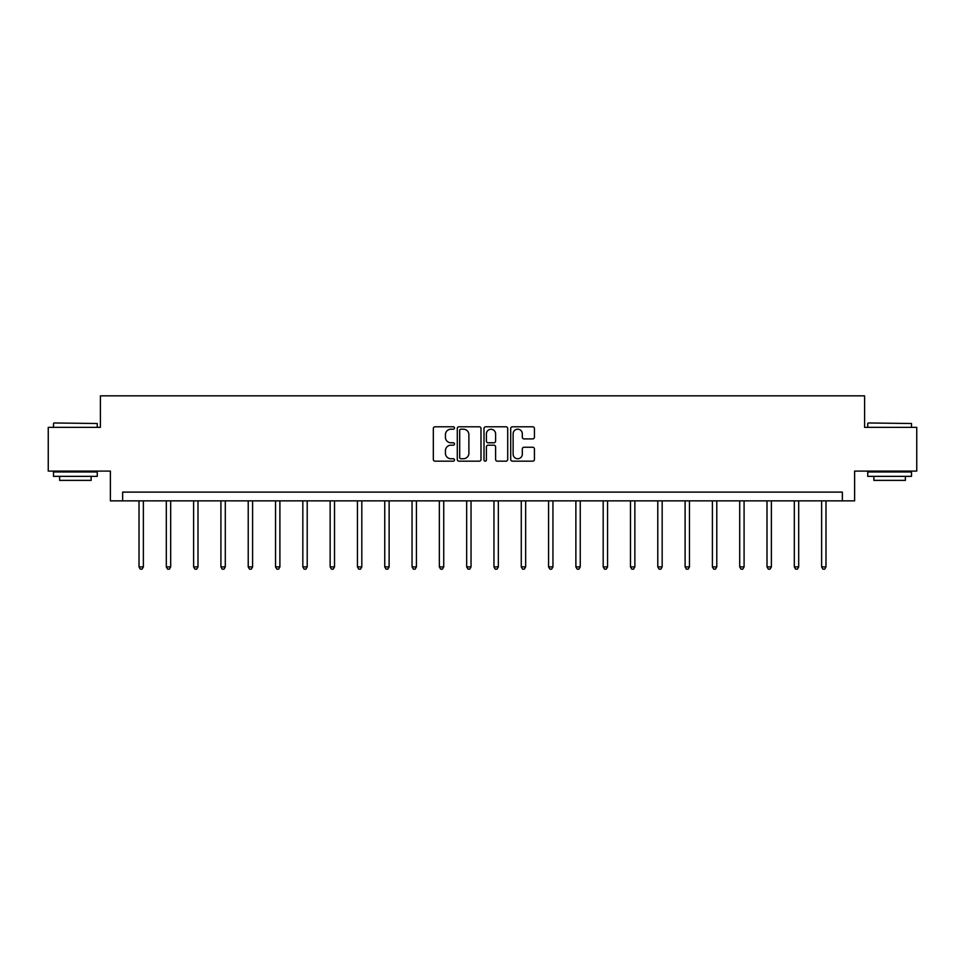 <?xml version="1.0" encoding="UTF-8"?>
<svg xmlns="http://www.w3.org/2000/svg" width="965" height="965" viewBox="0 0 965 965"><rect width="100%" height="100%" fill="white"/><g stroke="black" fill="none" stroke-linecap="round" stroke-linejoin="round"><path stroke-width="1.45" d="M454.491 428.002A1.206 1.206 0 0 0 453.297 426.795L435.034 426.795A1.713 1.713 0 0 0 433.321 428.508L433.321 459.437A1.713 1.713 0 0 0 435.034 461.161L453.297 461.161A1.206 1.206 0 0 0 454.491 459.955A1.206 1.206 0 0 0 453.297 458.749L450.932 458.749A5.5 5.5 0 0 1 445.432 453.248L445.432 450.679A5.5 5.5 0 0 1 450.932 445.179L453.297 445.179A1.206 1.206 0 0 0 454.491 443.972A1.206 1.206 0 0 0 453.297 442.778L450.932 442.778A5.5 5.5 0 0 1 445.432 437.278L445.432 434.696A5.5 5.5 0 0 1 450.932 429.196L453.297 429.196A1.206 1.206 0 0 0 454.491 428.002M532.704 438.906A1.713 1.713 0 0 0 534.429 437.193L534.429 428.508A1.713 1.713 0 0 0 532.704 426.795L512.439 426.795A1.713 1.713 0 0 0 510.714 428.508L510.714 459.437A1.713 1.713 0 0 0 512.439 461.161L532.704 461.161A1.713 1.713 0 0 0 534.429 459.437L534.429 448.954A1.713 1.713 0 0 0 532.704 447.241L524.031 447.241A1.713 1.713 0 0 0 522.318 448.954L522.318 454.153A4.596 4.596 0 0 1 517.722 458.749A4.596 4.596 0 0 1 513.127 454.153L513.127 433.792A4.596 4.596 0 0 1 517.722 429.196A4.596 4.596 0 0 1 522.318 433.792L522.318 437.193A1.713 1.713 0 0 0 524.031 438.906L532.704 438.906M842.361 500.859L854.616 500.859L854.616 471.101L916.75 471.101L916.75 427.35L864.592 427.35L864.592 395.843L100.408 395.843L100.408 427.35L48.25 427.35L48.25 471.101L110.384 471.101L110.384 500.859L842.361 500.859L842.361 492.114L122.639 492.114L122.639 500.859M480.992 428.508A1.713 1.713 0 0 0 479.279 426.795L459.002 426.795A1.713 1.713 0 0 0 457.289 428.508L457.289 459.437A1.713 1.713 0 0 0 459.002 461.161L479.279 461.161A1.713 1.713 0 0 0 480.992 459.437L480.992 428.508M485.721 426.795L505.998 426.795A1.713 1.713 0 0 1 507.711 428.508L507.711 459.437A1.713 1.713 0 0 1 505.998 461.161L497.313 461.161A1.713 1.713 0 0 1 495.6 459.437L495.6 446.892A1.713 1.713 0 0 0 493.887 445.179L488.121 445.179A1.713 1.713 0 0 0 486.408 446.892L486.408 459.955A1.206 1.206 0 0 1 485.202 461.161A1.206 1.206 0 0 1 484.008 459.955L484.008 428.508A1.713 1.713 0 0 1 485.721 426.795M460.896 429.196A1.206 1.206 0 0 0 459.69 430.402L459.69 457.543A1.206 1.206 0 0 0 460.896 458.749L463.381 458.749A5.5 5.5 0 0 0 468.881 453.248L468.881 434.696A5.5 5.5 0 0 0 463.381 429.196L460.896 429.196M495.6 433.888A4.596 4.596 0 0 0 491.004 429.292A4.596 4.596 0 0 0 486.408 433.888L486.408 441.053A1.713 1.713 0 0 0 488.121 442.778L493.887 442.778A1.713 1.713 0 0 0 495.6 441.053L495.6 433.888M139.008 500.859L139.008 566.877L143.375 566.877L143.375 500.859M143.375 566.877L142.072 569.157L140.311 569.157L139.008 566.877M54.028 422.972L97.26 423.502L54.028 422.972M75.379 476.36L53.497 476.36L53.497 471.981L97.26 471.981L97.26 476.36L75.379 476.36M91.132 476.36L91.132 480.377L59.625 480.377L59.625 476.36M868.271 422.972L911.503 423.502L868.271 422.972M889.621 476.36L867.74 476.36L867.74 471.981L911.503 471.981L911.503 476.36L889.621 476.36M905.375 476.36L905.375 480.377L873.868 480.377L873.868 476.36M166.306 500.859L166.306 566.877L170.684 566.877L170.684 500.859M170.684 566.877L169.37 569.157L167.621 569.157L166.306 566.877M193.615 500.859L193.615 566.877L197.994 566.877L197.994 500.859M197.994 566.877L196.679 569.157L194.93 569.157L193.615 566.877M220.913 500.859L220.913 566.877L225.291 566.877L225.291 500.859M225.291 566.877L223.977 569.157L222.227 569.157L220.913 566.877M248.222 500.859L248.222 566.877L252.601 566.877L252.601 500.859M252.601 566.877L251.286 569.157L249.537 569.157L248.222 566.877M275.532 500.859L275.532 566.877L279.898 566.877L279.898 500.859M279.898 566.877L278.596 569.157L276.834 569.157L275.532 566.877M302.829 500.859L302.829 566.877L307.208 566.877L307.208 500.859M307.208 566.877L305.893 569.157L304.144 569.157L302.829 566.877M330.139 500.859L330.139 566.877L334.517 566.877L334.517 500.859M334.517 566.877L333.202 569.157L331.453 569.157L330.139 566.877M357.436 500.859L357.436 566.877L361.815 566.877L361.815 500.859M361.815 566.877L360.5 569.157L358.751 569.157L357.436 566.877M384.745 500.859L384.745 566.877L389.124 566.877L389.124 500.859M389.124 566.877L387.809 569.157L386.06 569.157L384.745 566.877M412.055 500.859L412.055 566.877L416.422 566.877L416.422 500.859M416.422 566.877L415.119 569.157L413.358 569.157L412.055 566.877M439.352 500.859L439.352 566.877L443.731 566.877L443.731 500.859M443.731 566.877L442.416 569.157L440.667 569.157L439.352 566.877M466.662 500.859L466.662 566.877L471.041 566.877L471.041 500.859M471.041 566.877L469.726 569.157L467.977 569.157L466.662 566.877M493.959 500.859L493.959 566.877L498.338 566.877L498.338 500.859M498.338 566.877L497.023 569.157L495.274 569.157L493.959 566.877M521.269 500.859L521.269 566.877L525.648 566.877L525.648 500.859M525.648 566.877L524.333 569.157L522.584 569.157L521.269 566.877M548.578 500.859L548.578 566.877L552.945 566.877L552.945 500.859M552.945 566.877L551.642 569.157L549.881 569.157L548.578 566.877M575.876 500.859L575.876 566.877L580.255 566.877L580.255 500.859M580.255 566.877L578.94 569.157L577.191 569.157L575.876 566.877M603.185 500.859L603.185 566.877L607.564 566.877L607.564 500.859M607.564 566.877L606.249 569.157L604.5 569.157L603.185 566.877M630.483 500.859L630.483 566.877L634.861 566.877L634.861 500.859M634.861 566.877L633.547 569.157L631.798 569.157L630.483 566.877M657.792 500.859L657.792 566.877L662.171 566.877L662.171 500.859M662.171 566.877L660.856 569.157L659.107 569.157L657.792 566.877M685.102 500.859L685.102 566.877L689.468 566.877L689.468 500.859M689.468 566.877L688.166 569.157L686.404 569.157L685.102 566.877M712.399 500.859L712.399 566.877L716.778 566.877L716.778 500.859M716.778 566.877L715.463 569.157L713.714 569.157L712.399 566.877M739.709 500.859L739.709 566.877L744.087 566.877L744.087 500.859M744.087 566.877L742.773 569.157L741.024 569.157L739.709 566.877M767.006 500.859L767.006 566.877L771.385 566.877L771.385 500.859M771.385 566.877L770.07 569.157L768.321 569.157L767.006 566.877M794.316 500.859L794.316 566.877L798.694 566.877L798.694 500.859M798.694 566.877L797.38 569.157L795.63 569.157L794.316 566.877M821.625 500.859L821.625 566.877L825.992 566.877L825.992 500.859M825.992 566.877L824.689 569.157L822.928 569.157L821.625 566.877M53.497 427.35L53.497 423.502M63.473 471.981L63.473 471.101M87.284 471.981L87.284 471.101M97.26 427.35L97.26 423.502M867.74 427.35L867.74 423.502M877.716 471.981L877.716 471.101M901.527 471.981L901.527 471.101M911.503 427.35L911.503 423.502"/></g></svg>

